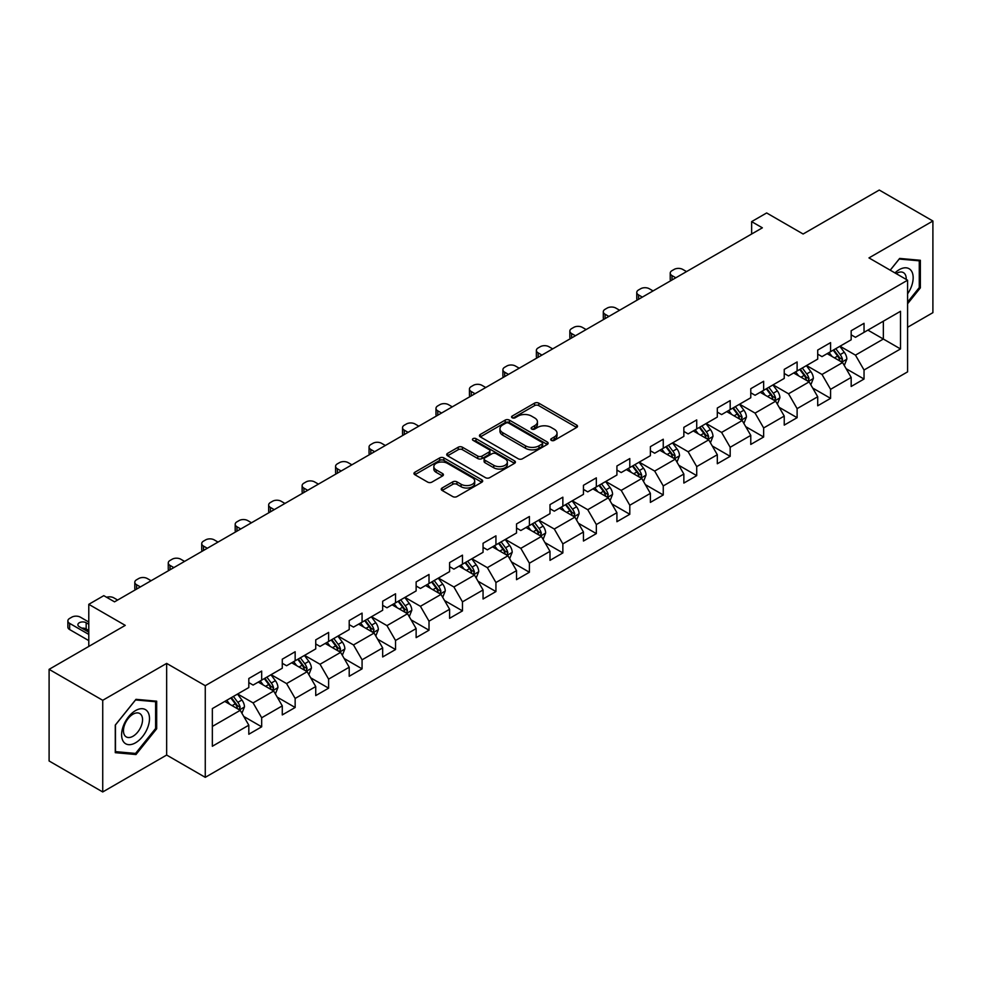 <?xml version="1.0" encoding="UTF-8"?>
<svg xmlns="http://www.w3.org/2000/svg" width="982" height="982" viewBox="0 0 982 982"><rect width="100%" height="100%" fill="white"/><g stroke="black" fill="none" stroke-linecap="round" stroke-linejoin="round"><path stroke-width="1.47" d="M551.344 440.378A2.087 1.203 0 0 0 554.29 440.378L576.655 427.465A2.983 1.718 0 0 0 577.526 426.249A2.983 1.718 0 0 0 576.655 425.034L538.762 403.148A2.983 1.718 0 0 0 534.552 403.148L512.174 416.073A2.087 1.203 0 0 0 511.561 416.92A2.087 1.203 0 0 0 512.174 417.767A2.087 1.203 0 0 0 515.12 417.767L518.017 416.098A9.525 5.499 0 0 1 531.495 416.098L534.65 417.927A9.525 5.499 0 0 1 537.449 421.806A9.525 5.499 0 0 1 534.65 425.697L531.753 427.379A2.087 1.203 0 0 0 531.152 428.226A2.087 1.203 0 0 0 531.753 429.073A2.087 1.203 0 0 0 534.699 429.073L537.596 427.403A9.525 5.499 0 0 1 551.074 427.403L554.229 429.232A9.525 5.499 0 0 1 557.027 433.123A9.525 5.499 0 0 1 554.229 437.002L551.344 438.684A2.087 1.203 0 0 0 550.73 439.531A2.087 1.203 0 0 0 551.344 440.378L551.344 438.684M442.109 488.005A2.983 1.718 0 0 0 441.237 489.22A2.983 1.718 0 0 0 442.109 490.435L452.739 496.573A2.983 1.718 0 0 0 456.949 496.573L481.806 482.236A2.983 1.718 0 0 0 482.678 481.02A2.983 1.718 0 0 0 481.806 479.793L443.901 457.919A2.983 1.718 0 0 0 439.69 457.919L414.846 472.256A2.983 1.718 0 0 0 413.974 473.484A2.983 1.718 0 0 0 414.846 474.699L427.686 482.113A2.983 1.718 0 0 0 431.896 482.113L442.526 475.975A2.983 1.718 0 0 0 443.41 474.748A2.983 1.718 0 0 0 442.526 473.533L436.168 469.862A7.966 4.603 0 0 1 433.835 466.61A7.966 4.603 0 0 1 438.745 462.362A7.966 4.603 0 0 1 447.424 463.357L472.379 477.768A7.966 4.603 0 0 1 474.711 481.02A7.966 4.603 0 0 1 469.789 485.268A7.966 4.603 0 0 1 461.11 484.261L456.949 481.867A2.983 1.718 0 0 0 452.739 481.867L442.109 488.005L442.109 490.435M907.589 327.276L932.9 312.657L932.9 221.011L879.271 190.042L803.116 234.011L766.647 212.959L751.635 221.625L762.363 227.824L114.526 601.843L103.797 595.657L88.785 604.323L88.785 646.426M102.729 700.301L102.729 791.958L166.658 755.048L166.658 663.402L102.729 700.301L49.1 669.343L125.254 625.374L88.785 604.323M166.658 663.402L205.263 685.694L907.589 280.214L907.589 371.859L205.263 777.339L205.263 685.694M932.9 221.011L868.972 257.91L907.589 280.214M518.226 458.766A2.983 1.718 0 0 0 522.436 458.766L547.281 444.429A2.983 1.718 0 0 0 548.152 443.213A2.983 1.718 0 0 0 547.281 441.986L509.388 420.112A2.983 1.718 0 0 0 505.178 420.112L480.333 434.449A2.983 1.718 0 0 0 479.449 435.664A2.983 1.718 0 0 0 480.333 436.892L518.226 458.766M473.901 440.832A2.087 1.203 0 0 1 476.012 441.127L476.012 438.647L514.543 460.889A2.983 1.718 0 0 1 515.415 462.117A2.983 1.718 0 0 1 514.543 463.332L489.699 477.669A2.983 1.718 0 0 1 485.489 477.669L447.583 455.795L447.583 453.353A2.983 1.718 0 0 0 446.712 454.58A2.983 1.718 0 0 0 447.583 455.795M447.583 453.353L458.213 447.215A2.983 1.718 0 0 1 462.424 447.215L477.804 456.09A2.983 1.718 0 0 0 482.015 456.09L489.061 452.027A2.983 1.718 0 0 0 489.932 450.799A2.983 1.718 0 0 0 489.061 449.584L473.066 440.353A2.087 1.203 0 0 1 472.452 439.494A2.087 1.203 0 0 1 473.741 438.389A2.087 1.203 0 0 1 476.012 438.647M102.729 791.958L49.1 760.989L49.1 669.343M243.769 716.467L261.678 726.803L261.678 717.768L282.276 705.874L282.276 714.921L295.152 707.494L295.152 698.447L315.738 686.553L315.738 695.6L328.614 688.173L328.614 679.127L349.211 667.232L349.211 676.279L362.076 668.852L362.076 659.806L382.673 647.911L382.673 656.958L395.537 649.532L395.537 640.485L416.135 628.59L416.135 637.637L429.011 630.211L429.011 621.164L449.596 609.282L449.596 618.316L462.473 610.89L462.473 601.843L483.058 589.961L483.058 598.995L495.935 591.569L495.935 582.522L516.532 570.64L516.532 579.675L529.396 572.248L529.396 563.202L549.994 551.319L549.994 560.354L562.858 552.927L562.858 543.881L583.455 531.999L583.455 541.033L596.332 533.607L596.332 524.56L616.917 512.678L616.917 521.712L629.793 514.286L629.793 505.239L650.379 493.357L650.379 502.391L663.255 494.965L663.255 485.918L683.853 474.036L683.853 483.07L696.717 475.644L696.717 466.597L717.314 454.715L717.314 463.75L730.178 456.323L730.178 447.276L750.776 435.394L750.776 444.429L763.652 437.002L763.652 427.956L784.237 416.073L784.237 425.108L797.114 417.681L797.114 408.635L817.711 396.753L817.711 405.787L830.576 398.361L830.576 389.326L851.173 377.432L851.173 386.466L864.037 379.04L864.037 370.005L900.506 348.941L900.506 311.294L883.346 321.2L883.346 339.036L900.506 348.941M261.678 726.803L248.814 734.241L248.814 725.195L212.345 746.259L212.345 708.599L248.814 687.547L248.814 678.501L261.678 671.074L261.678 680.121L282.276 668.226L282.276 659.192L295.152 651.753L295.152 660.8L315.738 648.906L315.738 639.871L328.614 632.433L328.614 641.479L349.211 629.585L349.211 620.55L362.076 613.112L362.076 622.158L382.673 610.264L382.673 601.23L395.537 593.791L395.537 602.838L416.135 590.943L416.135 581.909L429.011 574.47L429.011 583.517L449.596 571.622L449.596 562.588L462.473 555.149L462.473 564.196L483.058 552.301L483.058 543.267L495.935 535.828L495.935 544.875L516.532 532.981L516.532 523.946L529.396 516.507L529.396 525.554L549.994 513.66L549.994 504.625L562.858 497.187L562.858 506.233L583.455 494.339L583.455 485.304L596.332 477.866L596.332 486.912L616.917 475.018L616.917 465.984L629.793 458.557L629.793 467.592L650.379 455.697L650.379 446.663L663.255 439.236L663.255 448.271L683.853 436.376L683.853 427.342L696.717 419.915L696.717 428.95L717.314 417.068L717.314 408.021L730.178 400.595L730.178 409.629L750.776 397.747L750.776 388.7L763.652 381.274L763.652 390.308L784.237 378.426L784.237 369.379L797.114 361.953L797.114 370.987L817.711 359.105L817.711 350.058L830.576 342.632L830.576 351.666L851.173 339.784L851.173 330.738L864.037 323.311L864.037 332.346L900.506 311.294M258.254 682.097L273.696 691.021L253.098 702.903L237.656 693.992M248.814 682.588L253.098 685.068L261.678 680.121M253.098 702.903L261.678 717.768M273.696 691.021L282.276 705.874M291.715 662.776L307.157 671.7L286.572 683.582L271.118 674.671M282.276 663.28L286.572 665.747L295.152 660.8M286.572 683.582L295.152 698.447M307.157 671.7L315.738 686.553M325.177 643.456L340.631 652.379L320.034 664.262L304.592 655.35M315.738 643.959L320.034 646.426L328.614 641.479M320.034 664.262L328.614 679.127M340.631 652.379L349.211 667.232M358.639 624.135L374.093 633.059L353.495 644.941L338.053 636.029M349.211 624.638L353.495 627.105L362.076 622.158M353.495 644.941L362.076 659.806M374.093 633.059L382.673 647.911M392.113 604.814L407.555 613.738L386.957 625.62L371.515 616.708M382.673 605.317L386.957 607.784L395.537 602.838M386.957 625.62L395.537 640.485M407.555 613.738L416.135 628.59M425.574 585.493L441.016 594.417L420.419 606.299L404.977 597.387M416.135 585.996L420.419 588.463L429.011 583.517M420.419 606.299L429.011 621.164M441.016 594.417L449.596 609.282M459.036 566.172L474.478 575.096L453.893 586.978L438.438 578.067M449.596 566.675L453.893 569.143L462.473 564.196M453.893 586.978L462.473 601.843M474.478 575.096L483.058 589.961M492.498 546.851L507.952 555.775L487.354 567.657L471.912 558.746M483.058 547.355L487.354 549.834L495.935 544.875M487.354 567.657L495.935 582.522M507.952 555.775L516.532 570.64M525.971 527.53L541.413 536.454L520.816 548.337L505.374 539.425M516.532 528.034L520.816 530.513L529.396 525.554M520.816 548.337L529.396 563.202M541.413 536.454L549.994 551.319M559.433 508.21L574.875 517.133L554.278 529.016L538.836 520.104M549.994 508.713L554.278 511.192L562.858 506.233M554.278 529.016L562.858 543.881M574.875 517.133L583.455 531.999M592.895 488.889L608.337 497.813L587.752 509.707L572.297 500.783M583.455 489.392L587.752 491.872L596.332 486.912M587.752 509.707L596.332 524.56M608.337 497.813L616.917 512.678M626.356 469.58L641.798 478.492L621.213 490.386L605.759 481.462M616.917 470.071L621.213 472.551L629.793 467.592M621.213 490.386L629.793 505.239M641.798 478.492L650.379 493.357M659.818 450.259L675.272 459.171L654.675 471.065L639.233 462.141M650.379 450.75L654.675 453.23L663.255 448.271M654.675 471.065L663.255 485.918M675.272 459.171L683.853 474.036M693.292 430.938L708.734 439.85L688.137 451.745L672.695 442.821M683.853 431.429L688.137 433.909L696.717 428.95M688.137 451.745L696.717 466.597M708.734 439.85L717.314 454.715M726.754 411.618L742.196 420.529L721.598 432.424L706.156 423.5M717.314 412.109L721.598 414.588L730.178 409.629M721.598 432.424L730.178 447.276M742.196 420.529L750.776 435.394M760.215 392.297L775.657 401.208L755.072 413.103L739.618 404.179M750.776 392.788L755.072 395.267L763.652 390.308M755.072 413.103L763.652 427.956M775.657 401.208L784.237 416.073M793.677 372.976L809.131 381.888L788.534 393.782L773.092 384.858M784.237 373.467L788.534 375.946L797.114 370.987M788.534 393.782L797.114 408.635M809.131 381.888L817.711 396.753M827.139 353.655L842.593 362.567L821.995 374.461L806.553 365.537M817.711 354.146L821.995 356.626L830.576 351.666M821.995 374.461L830.576 389.326M842.593 362.567L851.173 377.432M867.904 330.124L883.346 339.036L855.457 355.14L840.015 346.216M851.173 334.825L855.457 337.305L864.037 332.346M855.457 355.14L864.037 370.005M166.658 755.048L205.263 777.339M751.635 221.625L751.635 234.011M212.345 726.434L240.234 710.342L224.792 701.418M240.234 710.342L248.814 725.195M846.128 368.704L864.037 379.04M812.666 388.025L830.576 398.361M779.205 407.346L797.114 417.681M745.731 426.667L763.652 437.002M712.269 445.988L730.178 456.323M678.808 465.296L696.717 475.644M645.346 484.617L663.255 494.965M611.884 503.938L629.793 514.286M578.41 523.259L596.332 533.607M544.949 542.58L562.858 552.927M511.487 561.9L529.396 572.248M478.025 581.221L495.935 591.569M444.564 600.542L462.473 610.89M411.09 619.863L429.011 630.211M377.628 639.184L395.537 649.532M344.166 658.505L362.076 668.852M310.705 677.826L328.614 688.173M277.231 697.146L295.152 707.494M907.589 303.757L920.355 287.873L920.355 260.279L899.647 258.426L890.208 270.173M115.275 752.678L135.982 754.532L156.678 728.779L156.678 701.185L135.982 699.331L115.275 725.084L115.275 752.678M919.275 287.26L920.355 287.873M155.61 728.165L156.678 728.779M133.785 753.268L135.982 754.532M552.166 440.673L554.229 439.482A9.525 5.499 0 0 0 557.027 435.591L557.027 433.123M537.449 421.806L537.449 424.285A9.525 5.499 0 0 1 534.65 428.177L532.588 429.367M576.618 427.489L538.762 405.627A2.983 1.718 0 0 0 534.552 405.627L513.009 418.062M547.244 444.441L509.388 422.591A2.983 1.718 0 0 0 505.178 422.591L480.37 436.904M542.027 444.06A2.087 1.203 0 0 0 542.629 443.213A2.087 1.203 0 0 0 542.027 442.354L508.75 423.144A2.087 1.203 0 0 0 505.804 423.144L502.747 424.911A9.525 5.499 0 0 0 499.961 428.803A9.525 5.499 0 0 0 502.747 432.694L525.493 445.816A9.525 5.499 0 0 0 538.971 445.816L542.027 444.06L542.027 446.54A2.087 1.203 0 0 0 542.629 445.681L542.629 443.213M499.961 428.803L499.961 431.282A9.525 5.499 0 0 0 502.747 435.173L502.747 432.694M542.027 446.54L538.971 448.295A9.525 5.499 0 0 1 525.493 448.295L502.747 435.173M447.62 455.808L458.213 449.695L458.213 447.215M489.932 450.799L489.932 453.279A2.983 1.718 0 0 1 489.061 454.494L482.015 458.569A2.983 1.718 0 0 1 477.804 458.569L462.424 449.695A2.983 1.718 0 0 0 458.213 449.695M476.012 441.127L514.507 463.344M493.75 465.296A7.966 4.603 0 0 0 502.428 466.303A7.966 4.603 0 0 0 507.35 462.056A7.966 4.603 0 0 0 505.018 458.803L496.229 453.721A2.983 1.718 0 0 0 492.019 453.721L484.961 457.796A2.983 1.718 0 0 0 484.089 459.011A2.983 1.718 0 0 0 484.961 460.227L493.75 465.296L493.75 467.776A7.966 4.603 0 0 0 502.428 468.77A7.966 4.603 0 0 0 507.35 464.523L507.35 462.056M484.089 459.011L484.089 461.491A2.983 1.718 0 0 0 484.961 462.706L484.961 460.227M493.75 467.776L484.961 462.706M474.711 481.02L474.711 483.488A7.966 4.603 0 0 1 469.789 487.735A7.966 4.603 0 0 1 461.11 486.741L456.949 484.347A2.983 1.718 0 0 0 452.739 484.347L442.146 490.46M433.835 466.61L433.835 469.089A7.966 4.603 0 0 0 436.168 472.342L436.168 469.862M442.526 473.533L442.526 475.975L436.168 472.342M481.757 482.248L443.901 460.398A2.983 1.718 0 0 0 439.69 460.398L414.883 474.711M844.287 365.5L846.84 359.081A8.04 4.64 -120 0 0 844.274 352.231L839.843 346.315M675.8 277.796L672.007 275.598A6.064 3.498 0 0 1 670.227 273.131A6.064 3.498 0 0 1 672.007 270.651L674.155 269.412A6.064 3.498 0 0 1 682.736 269.412L686.528 271.597M832.122 356.527L829.115 352.513M670.743 280.717A6.064 3.498 180 0 1 670.227 279.318L670.227 273.131M841.341 361.855L842.495 359.424A8.04 4.64 -120 0 0 840.199 354.588L835.768 348.671M833.755 349.838L838.665 356.392A4.1 2.369 60 0 1 839.414 357.632L842.495 359.424M833.19 350.157L837.621 356.073A8.04 4.64 60 0 1 839.917 360.91M907.589 293.839A19.714 11.379 120 0 0 911.296 286.867A19.714 11.379 120 0 0 910.068 269.412A19.714 11.379 120 0 0 894.958 272.91M917.949 260.058L919.275 260.831L919.275 287.579L907.589 302.112M890.244 270.197L899.217 259.039L919.275 260.831M906.214 279.416A13.503 7.795 120 0 0 903.428 272.628A13.503 7.795 120 0 0 896.161 273.61M135.553 742.785A19.714 11.379 120 0 0 149.497 718.64A19.714 11.379 120 0 0 135.553 710.587A19.714 11.379 120 0 0 121.608 734.732A19.714 11.379 120 0 0 135.553 742.785M133.012 736.242A13.503 7.795 120 0 0 141.825 724.348A13.503 7.795 120 0 0 139.763 713.521A13.503 7.795 120 0 0 133.012 714.196A13.503 7.795 120 0 0 124.186 726.091A13.503 7.795 120 0 0 126.261 736.905A13.503 7.795 120 0 0 133.012 736.242M115.495 724.888L135.553 699.945L155.61 701.737L155.61 728.472L135.553 753.427L115.495 751.635L115.446 724.863M154.272 700.964L155.61 701.737M810.825 384.821L813.366 378.401A8.04 4.64 -120 0 0 810.801 371.552L806.382 365.635M642.338 297.116L638.546 294.919A6.064 3.498 0 0 1 636.766 292.452A6.064 3.498 0 0 1 638.546 289.972L640.694 288.733A6.064 3.498 0 0 1 649.274 288.733L653.067 290.918M798.661 375.848L795.653 371.834M637.269 300.038A6.064 3.498 180 0 1 636.766 298.638L636.766 292.452M807.879 381.176L809.033 378.745A8.04 4.64 -120 0 0 806.725 373.909L802.306 367.992M800.293 369.158L805.203 375.713A4.1 2.369 60 0 1 805.94 376.953L809.033 378.745M799.729 369.478L804.16 375.394A8.04 4.64 60 0 1 806.455 380.23M777.351 404.142L779.904 397.722A8.04 4.64 -120 0 0 777.339 390.873L772.92 384.956M608.877 316.437L605.084 314.24A6.064 3.498 0 0 1 603.304 311.76A6.064 3.498 0 0 1 605.084 309.293L607.22 308.053A6.064 3.498 0 0 1 615.8 308.053L619.605 310.238M765.199 395.169L762.192 391.155M603.807 319.359A6.064 3.498 180 0 1 603.304 317.959L603.304 311.76M774.417 400.496L775.571 398.054A8.04 4.64 -120 0 0 773.264 393.23L768.845 387.313M766.819 388.479L771.742 395.034A4.1 2.369 60 0 1 772.478 396.274L775.571 398.054M766.267 388.798L770.686 394.715A8.04 4.64 60 0 1 772.994 399.551M743.89 423.463L746.443 417.043A8.04 4.64 -120 0 0 743.877 410.194L739.446 404.277M575.415 335.758L571.61 333.561A6.064 3.498 0 0 1 569.842 331.081A6.064 3.498 0 0 1 571.61 328.614L573.758 327.374A6.064 3.498 0 0 1 582.338 327.374L586.131 329.559M731.737 414.49L728.73 410.476M570.346 338.68A6.064 3.498 180 0 1 569.842 337.28L569.842 331.081M740.956 419.817L742.097 417.375A8.04 4.64 -120 0 0 739.802 412.55L735.371 406.634M733.358 407.8L738.268 414.355A4.1 2.369 60 0 1 739.016 415.595L742.097 417.375M732.805 408.119L737.224 414.036A8.04 4.64 60 0 1 739.532 418.872M710.428 442.784L712.981 436.352A8.04 4.64 -120 0 0 710.416 429.515L705.984 423.598M541.941 355.079L538.148 352.882A6.064 3.498 0 0 1 536.368 350.402A6.064 3.498 0 0 1 538.148 347.935L540.296 346.695A6.064 3.498 0 0 1 548.877 346.695L552.67 348.88M698.263 433.811L695.256 429.797M536.884 358A6.064 3.498 180 0 1 536.368 356.601L536.368 350.402M707.494 439.138L708.636 436.695A8.04 4.64 -120 0 0 706.34 431.859L701.909 425.955M699.896 427.121L704.806 433.676A4.1 2.369 60 0 1 705.555 434.916L708.636 436.695M699.331 427.44L703.763 433.357A8.04 4.64 60 0 1 706.07 438.181M676.966 462.105L679.519 455.673A8.04 4.64 -120 0 0 676.954 448.835L672.523 442.919M508.48 374.4L504.687 372.203A6.064 3.498 0 0 1 502.907 369.723A6.064 3.498 0 0 1 504.687 367.256L506.835 366.016A6.064 3.498 0 0 1 515.415 366.016L519.208 368.201M664.802 453.132L661.794 449.118M503.41 377.321A6.064 3.498 180 0 1 502.907 375.922L502.907 369.723M674.02 458.447L675.174 456.016A8.04 4.64 -120 0 0 672.879 451.18L668.447 445.276M666.434 446.442L671.344 452.997A4.1 2.369 60 0 1 672.093 454.236L675.174 456.016M665.87 446.761L670.301 452.677A8.04 4.64 60 0 1 672.596 457.502M643.505 481.425L646.046 474.993A8.04 4.64 -120 0 0 643.48 468.156L639.061 462.24M475.018 393.721L471.225 391.523A6.064 3.498 0 0 1 469.445 389.044A6.064 3.498 0 0 1 471.225 386.577L473.361 385.337A6.064 3.498 0 0 1 481.953 385.337L485.746 387.522M631.34 472.452L628.333 468.439M469.948 396.642A6.064 3.498 180 0 1 469.445 395.243L469.445 389.044M640.559 477.768L641.712 475.337A8.04 4.64 -120 0 0 639.405 470.501L634.986 464.596M632.973 465.763L637.883 472.317A4.1 2.369 60 0 1 638.619 473.557L641.712 475.337M632.408 466.082L636.839 471.986A8.04 4.64 60 0 1 639.135 476.822M610.031 500.746L612.584 494.314A8.04 4.64 -120 0 0 610.018 487.477L605.587 481.561M441.556 413.041L437.763 410.844A6.064 3.498 0 0 1 435.983 408.365A6.064 3.498 0 0 1 437.763 405.897L439.899 404.658A6.064 3.498 0 0 1 448.479 404.658L452.285 406.843M597.878 491.773L594.871 487.759M436.487 415.963A6.064 3.498 180 0 1 435.983 414.564L435.983 408.365M607.097 497.088L608.251 494.658A8.04 4.64 -120 0 0 605.943 489.822L601.512 483.917M599.499 485.083L604.421 491.638A4.1 2.369 60 0 1 605.158 492.878L608.251 494.658M598.946 485.403L603.365 491.307A8.04 4.64 60 0 1 605.673 496.143M576.569 520.067L579.122 513.635A8.04 4.64 -120 0 0 576.557 506.798L572.125 500.881M408.095 432.362L404.289 430.165A6.064 3.498 0 0 1 402.522 427.686A6.064 3.498 0 0 1 404.289 425.206L406.438 423.978A6.064 3.498 0 0 1 415.018 423.978L418.811 426.163M564.404 511.094L561.397 507.08M403.025 435.284A6.064 3.498 180 0 1 402.522 433.884L402.522 427.686M573.635 516.409L574.777 513.979A8.04 4.64 -120 0 0 572.481 509.142L568.05 503.238M566.037 504.404L570.947 510.959A4.1 2.369 60 0 1 571.696 512.199L574.777 513.979M565.485 504.723L569.904 510.628A8.04 4.64 60 0 1 572.211 515.464M543.107 539.388L545.661 532.956A8.04 4.64 -120 0 0 543.095 526.119L538.664 520.202M374.621 451.683L370.828 449.486A6.064 3.498 0 0 1 369.048 447.006A6.064 3.498 0 0 1 370.828 444.527L372.976 443.299A6.064 3.498 0 0 1 381.556 443.299L385.349 445.484M530.943 530.415L527.935 526.401M369.563 454.605A6.064 3.498 180 0 1 369.048 453.205L369.048 447.006M540.161 535.73L541.315 533.3A8.04 4.64 -120 0 0 539.02 528.463L534.589 522.559M532.575 523.725L537.485 530.28A4.1 2.369 60 0 1 538.234 531.52L541.315 533.3M532.011 524.044L536.442 529.949A8.04 4.64 60 0 1 538.737 534.785M509.646 558.709L512.199 552.277A8.04 4.64 -120 0 0 509.633 545.44L505.202 539.523M341.159 471.004L337.366 468.807A6.064 3.498 0 0 1 335.586 466.327A6.064 3.498 0 0 1 337.366 463.848L339.514 462.62A6.064 3.498 0 0 1 348.094 462.62L351.887 464.805M497.481 549.736L494.474 545.722M336.09 473.925A6.064 3.498 180 0 1 335.586 472.526L335.586 466.327M506.7 555.051L507.854 552.62A8.04 4.64 -120 0 0 505.546 547.784L501.127 541.88M499.114 543.046L504.024 549.601A4.1 2.369 60 0 1 504.76 550.841L507.854 552.62M498.549 543.365L502.98 549.269A8.04 4.64 60 0 1 505.276 554.106M476.172 578.03L478.725 571.598A8.04 4.64 -120 0 0 476.16 564.76L471.741 558.844M307.697 490.313L303.904 488.128A6.064 3.498 0 0 1 302.125 485.648A6.064 3.498 0 0 1 303.904 483.169L306.04 481.929A6.064 3.498 0 0 1 314.621 481.929L318.426 484.126M464.02 569.057L461.012 565.043M302.628 493.246A6.064 3.498 180 0 1 302.125 491.847L302.125 485.648M473.238 574.372L474.392 571.941A8.04 4.64 -120 0 0 472.084 567.105L467.665 561.201M465.652 562.355L470.562 568.922A4.1 2.369 60 0 1 471.299 570.161L474.392 571.941M465.087 562.686L469.519 568.59A8.04 4.64 60 0 1 471.814 573.427M442.71 597.351L445.263 590.918A8.04 4.64 -120 0 0 442.698 584.081L438.267 578.165M274.236 509.633L270.431 507.448A6.064 3.498 0 0 1 268.663 504.969A6.064 3.498 0 0 1 270.431 502.489L272.579 501.25A6.064 3.498 0 0 1 281.159 501.25L284.952 503.447M430.558 588.378L427.551 584.351M269.166 512.567A6.064 3.498 180 0 1 268.663 511.168L268.663 504.969M439.776 593.693L440.93 591.262A8.04 4.64 -120 0 0 438.623 586.426L434.191 580.522M432.178 581.675L437.088 588.243A4.1 2.369 60 0 1 437.837 589.482L440.93 591.262M431.626 582.007L436.045 587.911A8.04 4.64 60 0 1 438.353 592.747M409.248 616.671L411.802 610.239A8.04 4.64 -120 0 0 409.236 603.39L404.805 597.486M240.762 528.954L236.969 526.769A6.064 3.498 0 0 1 235.189 524.29A6.064 3.498 0 0 1 236.969 521.81L239.117 520.57A6.064 3.498 0 0 1 247.697 520.57L251.49 522.768M397.084 607.698L394.077 603.672M235.705 531.888A6.064 3.498 180 0 1 235.189 530.489L235.189 524.29M406.315 613.014L407.456 610.583A8.04 4.64 -120 0 0 405.161 605.747L400.73 599.842M398.717 600.996L403.627 607.563A4.1 2.369 60 0 1 404.375 608.803L407.456 610.583M398.152 601.328L402.583 607.232A8.04 4.64 60 0 1 404.891 612.068M375.787 635.992L378.34 629.56A8.04 4.64 -120 0 0 375.775 622.711L371.343 616.806M207.3 548.275L203.507 546.09A6.064 3.498 0 0 1 201.727 543.611A6.064 3.498 0 0 1 203.507 541.131L205.655 539.891A6.064 3.498 0 0 1 214.236 539.891L218.029 542.089M363.622 627.007L360.615 622.993M202.243 551.209A6.064 3.498 180 0 1 201.727 549.81L201.727 543.611M372.841 632.334L373.995 629.904A8.04 4.64 -120 0 0 371.699 625.068L367.268 619.163M365.255 620.317L370.165 626.884A4.1 2.369 60 0 1 370.914 628.124L373.995 629.904M364.69 620.649L369.122 626.553A8.04 4.64 60 0 1 371.417 631.389M342.325 655.313L344.866 648.881A8.04 4.64 -120 0 0 342.301 642.032L337.882 636.127M173.839 567.596L170.046 565.411A6.064 3.498 0 0 1 168.266 562.932A6.064 3.498 0 0 1 170.046 560.452L172.194 559.212A6.064 3.498 0 0 1 180.774 559.212L184.567 561.409M330.161 646.328L327.153 642.314M168.769 570.53A6.064 3.498 180 0 1 168.266 569.13L168.266 562.932M339.379 651.655L340.533 649.225A8.04 4.64 -120 0 0 338.225 644.388L333.806 638.484M331.793 639.638L336.703 646.193A4.1 2.369 60 0 1 337.44 647.445L340.533 649.225M331.229 639.969L335.66 645.874A8.04 4.64 60 0 1 337.955 650.71M308.851 674.634L311.404 668.202A8.04 4.64 -120 0 0 308.839 661.352L304.42 655.448M140.377 586.917L136.584 584.732A6.064 3.498 0 0 1 134.804 582.252A6.064 3.498 0 0 1 136.584 579.773L138.72 578.533A6.064 3.498 0 0 1 147.3 578.533L151.105 580.73M296.699 665.649L293.692 661.635M135.307 589.851A6.064 3.498 180 0 1 134.804 588.439L134.804 582.252M305.918 670.976L307.071 668.546A8.04 4.64 -120 0 0 304.764 663.709L300.345 657.805M298.319 658.959L303.242 665.514A4.1 2.369 60 0 1 303.978 666.766L307.071 668.546M297.767 659.29L302.186 665.195A8.04 4.64 60 0 1 304.494 670.031M275.39 693.955L277.943 687.523A8.04 4.64 -120 0 0 275.377 680.673L270.946 674.769M106.608 597.277A6.064 3.498 0 0 1 113.838 597.854L117.631 600.051M263.237 684.97L260.23 680.956M272.456 690.297L273.597 687.866A8.04 4.64 -120 0 0 271.302 683.03L266.871 677.126M264.858 678.28L269.768 684.835A4.1 2.369 60 0 1 270.516 686.087L273.597 687.866M264.305 678.611L268.724 684.515A8.04 4.64 60 0 1 271.032 689.352M241.928 713.276L244.481 706.844A8.04 4.64 -120 0 0 241.916 699.994L237.484 694.09M88.785 634.421L69.648 623.374A6.064 3.498 0 0 1 67.868 620.894A6.064 3.498 0 0 1 69.648 618.414L71.796 617.175A6.064 3.498 0 0 1 80.377 617.175L88.785 622.036M229.763 704.29L226.756 700.276M88.785 640.608L69.648 629.56A6.064 3.498 180 0 1 67.868 627.081L67.868 620.894M88.785 630.456L86.171 628.946A4.849 2.799 0 0 0 81.825 628.173M238.994 709.618L240.136 707.187A8.04 4.64 -120 0 0 237.84 702.351L233.409 696.447M231.396 697.601L236.306 704.155A4.1 2.369 60 0 1 237.055 705.407L240.136 707.187M230.831 697.932L235.263 703.836A8.04 4.64 60 0 1 237.57 708.673M88.785 624.257L86.171 622.748A4.849 2.799 0 0 0 80.88 622.146A4.849 2.799 0 0 0 77.885 624.736A4.849 2.799 0 0 0 79.309 626.712L88.785 632.187M554.229 439.482L554.229 437.002M531.753 429.073L531.753 427.379M534.65 428.177L534.65 425.697M512.174 417.767L512.174 416.073M534.552 405.627L534.552 403.148M538.762 405.627L538.762 403.148M576.655 427.465L576.655 425.034M480.333 436.892L480.333 434.449M505.178 422.591L505.178 420.112M509.388 422.591L509.388 420.112M547.281 444.429L547.281 441.986M525.493 448.295L525.493 445.816M538.971 448.295L538.971 445.816M462.424 449.695L462.424 447.215M477.804 458.569L477.804 456.09M482.015 458.569L482.015 456.09M489.061 454.494L489.061 452.027M514.543 463.332L514.543 460.889M452.739 484.347L452.739 481.867M456.949 484.347L456.949 481.867M461.11 486.741L461.11 484.261M414.846 474.699L414.846 472.256M439.69 460.398L439.69 457.919M443.901 460.398L443.901 457.919M481.806 482.236L481.806 479.793M672.007 275.598L672.007 279.98M841.795 362.113L846.779 359.228M840.199 354.588L844.274 352.231M834.479 357.89L837.621 356.073M638.546 294.919L638.546 299.301M808.333 381.433L813.317 378.549M806.725 373.909L810.801 371.552M801.017 377.211L804.16 375.394M605.084 314.24L605.084 318.622M774.872 400.754L779.855 397.87M773.264 393.23L777.339 390.873M767.543 396.532L770.686 394.715M571.61 333.561L571.61 337.943M741.398 420.075L746.394 417.19M739.802 412.55L743.877 410.194M734.082 415.84L737.224 414.036M538.148 352.882L538.148 357.264M707.936 439.396L712.932 436.511M706.34 431.859L710.416 429.515M700.62 435.161L703.763 433.357M504.687 372.203L504.687 376.585M674.474 458.717L679.458 455.832M672.879 451.18L676.954 448.835M667.159 454.482L670.301 452.677M471.225 391.523L471.225 395.906M641.013 478.038L645.996 475.153M639.405 470.501L643.48 468.156M633.685 473.803L636.839 471.986M437.763 410.844L437.763 415.226M607.551 497.358L612.535 494.474M605.943 489.822L610.018 487.477M600.223 493.124L603.365 491.307M404.289 430.165L404.289 434.547M574.077 516.679L579.073 513.795M572.481 509.142L576.557 506.798M566.761 512.444L569.904 510.628M370.828 449.486L370.828 453.868M540.616 536L545.599 533.116M539.02 528.463L543.095 526.119M533.3 531.765L536.442 529.949M337.366 468.807L337.366 473.189M507.154 555.321L512.138 552.436M505.546 547.784L509.633 545.44M499.838 551.086L502.98 549.269M303.904 488.128L303.904 492.51M473.692 574.63L478.676 571.757M472.084 567.105L476.16 564.76M466.364 570.407L469.519 568.59M270.431 507.448L270.431 511.831M440.231 593.95L445.214 591.078M438.623 586.426L442.698 584.081M432.902 589.728L436.045 587.911M236.969 526.769L236.969 531.152M406.757 613.271L411.753 610.399M405.161 605.747L409.236 603.39M399.441 609.049L402.583 607.232M203.507 546.09L203.507 550.472M373.295 632.592L378.279 629.72M371.699 625.068L375.775 622.711M365.979 628.37L369.122 626.553M170.046 565.411L170.046 569.793M339.833 651.913L344.817 649.041M338.225 644.388L342.301 642.032M332.517 647.69L335.66 645.874M136.584 584.732L136.584 589.114M306.372 671.234L311.355 668.361M304.764 663.709L308.839 661.352M299.044 667.011L302.186 665.195M272.898 690.555L277.894 687.682M271.302 683.03L275.377 680.673M265.582 686.332L268.724 684.515M69.648 623.374L69.648 629.56M239.436 709.876L244.432 707.003M237.84 702.351L241.916 699.994M232.12 705.653L235.263 703.836M86.171 628.946L86.171 622.748"/></g></svg>
